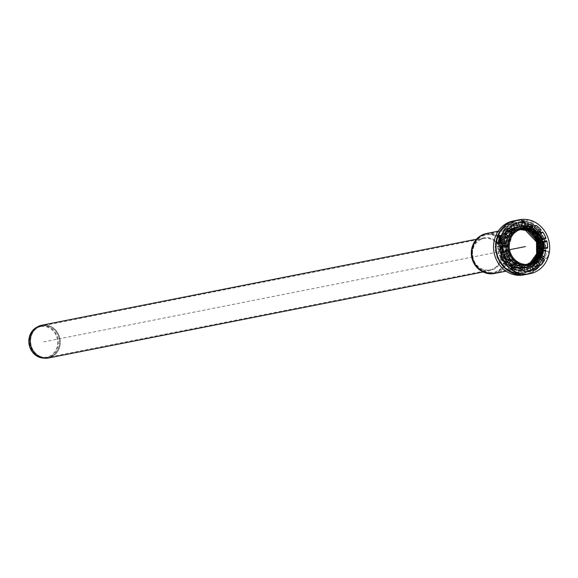 <?xml version="1.0" encoding="UTF-8"?>
<svg xmlns="http://www.w3.org/2000/svg" width="578" height="578" viewBox="0 0 578 578"><rect width="100%" height="100%" fill="white"/><g stroke="black" fill="none" stroke-linecap="round" stroke-linejoin="round"><path stroke-width="0.43" stroke-dasharray="2.89 2.17" d="M482.933 270.114A16.719 15.1 78.8 0 0 490.115 270.605A16.719 15.1 78.8 0 0 501.69 251.271A16.719 15.1 78.8 0 0 483.627 237.804A16.719 15.1 78.8 0 0 471.706 253.171A16.719 15.1 78.8 0 0 482.933 270.114A16.719 15.1 -101.2 0 1 476.156 241.965A16.719 15.1 -101.2 0 1 501.523 250.534A16.719 15.1 -101.2 0 1 482.933 270.114M483.107 269.42A15.989 14.443 -101.2 0 1 472.37 253.215A15.989 14.443 -101.2 0 1 483.772 238.526A15.989 14.443 -101.2 0 1 501.039 251.401A15.989 14.443 -101.2 0 1 489.971 269.89A15.989 14.443 -101.2 0 1 483.107 269.42M39.94 356.684A15.534 14.031 -101.2 0 1 29.594 343A15.534 14.031 -101.2 0 1 37.071 327.921A15.534 14.031 -101.2 0 1 57.367 339.178A15.534 14.031 -101.2 0 1 42.888 357.32A15.534 14.031 -101.2 0 1 39.94 356.684M36.725 327.271A16.263 14.688 -101.2 0 1 57.973 339.062A16.263 14.688 -101.2 0 1 42.815 358.049M533.205 268.358L531.283 265.873L532.526 266.039L534.173 268.163L533.205 268.358A25.649 23.171 78.8 0 1 526.76 272.173L534.173 268.163A25.649 23.171 78.8 0 1 527.728 271.985L526.926 269.355L526.153 269.507A22.903 20.692 78.8 0 0 531.753 266.191M532.533 264.724L534.455 267.209L535.531 266.957L540.076 260.642L538.978 260.909L536.37 259.392L537.706 259.414L539.946 260.721A25.649 23.171 78.8 0 1 535.416 267.014L533.769 264.89L532.533 264.724A22.448 20.273 78.8 0 0 536.37 259.392M533.003 265.042A22.903 20.692 78.8 0 0 536.933 259.573M526.153 269.507L525.828 269.11A22.448 20.273 78.8 0 0 531.283 265.873M534.455 267.209A25.649 23.171 78.8 0 0 538.978 260.909M525.192 272.693L524.253 269.63L525.351 269.875L526.153 272.505L525.192 272.693A25.649 23.171 78.8 0 1 523.458 273.112L524.427 272.924A25.649 23.171 78.8 0 0 526.153 272.505L524.427 272.924A25.649 23.171 78.8 0 1 518.777 273.264L518.936 270.54L517.996 270.273L517.809 273.459L518.777 273.264M525.828 269.11L526.76 272.173M510.258 268.409L508.958 270.851L509.926 270.663L511.024 268.25A22.903 20.692 78.8 0 0 517.274 270.352L517.115 273.076L516.154 273.271L516.342 270.085L516.508 270.504L517.361 270.352L511.162 268.264L510.258 268.409A22.903 20.692 78.8 0 0 516.508 270.504M518.163 270.692A22.903 20.692 78.8 0 0 523.119 270.381L518.936 270.54A22.903 20.692 78.8 0 0 523.892 270.229A22.903 20.692 78.8 0 0 525.351 269.875M523.119 270.381A22.903 20.692 78.8 0 0 524.578 270.034M517.996 270.273A22.448 20.273 78.8 0 0 524.253 269.63M510.244 268.04A22.448 20.273 78.8 0 0 516.342 270.085M517.809 273.459A25.649 23.171 78.8 0 0 523.458 273.112M508.958 270.851A25.649 23.171 78.8 0 0 516.154 273.271M507.47 269.984L508.756 267.173L509.68 267.404L504.543 262.867L503.749 262.752L501.56 264.767L502.52 264.572L504.399 262.846A22.903 20.692 78.8 0 0 509.536 267.383L508.43 269.796L507.47 269.984A25.649 23.171 78.8 0 1 501.56 264.767M499.291 255.295L500.064 255.144A22.903 20.692 78.8 0 0 503.301 261.429L501.429 263.156L500.461 263.351L502.65 261.335L503.452 261.451L500.194 255.136L499.291 255.295A22.903 20.692 78.8 0 0 502.528 261.581M503.626 262.997A22.903 20.692 78.8 0 0 508.763 267.535M503.749 262.752A22.448 20.273 78.8 0 0 508.756 267.173M499.493 255.209A22.448 20.273 78.8 0 0 502.65 261.335M496.733 256.119A25.649 23.171 78.8 0 0 500.461 263.351M496.199 254.371L499.659 253.381L498.8 246.257L495.223 246.228L498.677 246.315A22.903 20.692 78.8 0 0 499.522 253.395L496.199 254.371A25.649 23.171 78.8 0 1 495.223 246.228M499.681 237.861L497.246 236.597L498.214 236.409L500.447 237.71A22.903 20.692 78.8 0 0 498.778 244.501L495.324 244.407L498.908 244.443L500.584 237.63L499.681 237.861A22.903 20.692 78.8 0 0 498.012 244.653M497.904 246.474A22.903 20.692 78.8 0 0 498.756 253.547M498.128 246.553A22.448 20.273 78.8 0 0 498.951 253.453M499.862 238.122A22.448 20.273 78.8 0 0 498.236 244.74M497.246 236.597A25.649 23.171 78.8 0 0 495.324 244.407M497.983 234.993L500.591 236.51L505.23 230.579L504.428 231.178L502.506 228.7L503.474 228.505L505.114 230.636A22.903 20.692 78.8 0 0 501.184 236.106L498.944 234.798L497.983 234.993A25.649 23.171 78.8 0 1 502.506 228.7M511.198 226.316L510.201 223.729L511.162 223.541L511.964 226.164A22.903 20.692 78.8 0 0 506.364 229.48L504.717 227.356L503.756 227.544L505.678 230.03L505.598 229.639L511.198 226.316A22.903 20.692 78.8 0 0 505.598 229.639M504.348 230.788A22.903 20.692 78.8 0 0 500.411 236.258M504.428 231.178A22.448 20.273 78.8 0 0 500.591 236.51M511.14 226.793A22.448 20.273 78.8 0 0 505.678 230.03M510.201 223.729A25.649 23.171 78.8 0 0 503.756 227.544M528.003 225.052L528.964 224.856L527.866 227.27L526.717 227.862L528.003 225.052A25.649 23.171 78.8 0 0 520.807 222.638L520.619 225.817L521.609 225.174L521.775 222.443L520.807 222.638M540.228 239.783L537.475 240.701L540.228 239.783A25.649 23.171 78.8 0 0 536.5 232.558L534.31 234.574L535.589 234.09L537.461 232.363L536.5 232.558M537.67 257.961L539.715 259.305L540.813 259.031L542.728 251.242L538.732 251.163L542.597 251.3A25.649 23.171 78.8 0 1 540.676 259.117L538.436 257.81L537.67 257.961A22.903 20.692 78.8 0 0 539.339 251.17M539.715 259.305A25.649 23.171 78.8 0 0 541.637 251.495M539.447 249.356L542.836 249.429L541.861 241.337L538.01 242.449L541.723 241.344A25.649 23.171 78.8 0 1 542.706 249.486L539.447 249.356A22.903 20.692 78.8 0 0 538.595 242.283M541.745 249.674A25.649 23.171 78.8 0 0 540.762 241.539M533.718 232.826L535.401 231.135L536.514 230.969L530.604 225.745L529.491 225.919L528.205 228.729L529.354 228.137L530.46 225.731A25.649 23.171 78.8 0 1 536.37 230.947L533.718 232.826A22.903 20.692 78.8 0 0 528.581 228.288M535.401 231.135A25.649 23.171 78.8 0 0 529.491 225.919M521.855 222.443L521.775 222.443A25.649 23.171 78.8 0 1 528.964 224.856L521.855 222.443M537.612 232.385L537.461 232.363A25.649 23.171 78.8 0 1 541.189 239.595L537.612 232.385M527.093 227.421A22.903 20.692 78.8 0 0 520.843 225.326M538.06 240.527A22.903 20.692 78.8 0 0 534.816 234.242M537.099 257.781A22.448 20.273 78.8 0 0 538.732 251.163M537.475 240.701A22.448 20.273 78.8 0 0 534.31 234.574M538.833 249.349A22.448 20.273 78.8 0 0 538.01 242.449M526.717 227.862A22.448 20.273 78.8 0 0 520.619 225.817M533.212 233.151A22.448 20.273 78.8 0 0 528.205 228.729M512.765 225.796L513.56 225.637L512.737 223.014L511.768 223.209L512.765 225.796A22.903 20.692 78.8 0 1 514.232 225.449L514.998 225.297A22.903 20.692 78.8 0 0 513.539 225.644L514.998 225.297A22.903 20.692 78.8 0 1 519.954 224.987L519.181 225.138A22.903 20.692 78.8 0 0 514.232 225.449M519.181 225.138L519.152 222.451L520.178 222.255L514.463 222.595A25.649 23.171 78.8 0 0 512.737 223.014M519.152 222.451A25.649 23.171 78.8 0 0 513.502 222.79L514.463 222.595A25.649 23.171 78.8 0 1 520.113 222.255L519.954 224.987M513.502 222.79A25.649 23.171 78.8 0 0 511.768 223.209M526.031 274.478A27.484 24.825 78.8 0 0 545.531 249.183A27.484 24.825 78.8 0 0 527.071 221.381A27.484 24.825 78.8 0 0 515.366 220.55M523.812 274.911A27.484 24.825 78.8 0 0 543.407 249.653A27.484 24.825 78.8 0 0 524.954 221.8A27.484 24.825 78.8 0 0 513.148 220.991M517.491 274.023A27.029 24.413 78.8 0 0 544.83 253.836A27.029 24.413 78.8 0 0 527.158 221.779A27.029 24.413 78.8 0 0 498.12 236.294M496.531 242.616A27.029 24.413 78.8 0 0 512.094 272.281M526.161 225.81A22.788 20.584 78.8 0 0 516.371 225.138A22.788 20.584 78.8 0 0 500.599 251.488A22.788 20.584 78.8 0 0 525.214 269.847A22.788 20.584 78.8 0 0 541.463 248.908A22.788 20.584 78.8 0 0 526.161 225.81M525.966 225.846A22.788 20.584 78.8 0 0 516.176 225.174A22.788 20.584 78.8 0 0 500.635 240.795A22.788 20.584 78.8 0 0 525.026 269.89A22.788 20.584 78.8 0 0 541.268 248.945A22.788 20.584 78.8 0 0 525.966 225.846M523.336 228.339A20.613 18.619 78.8 0 0 514.478 227.732A20.613 18.619 78.8 0 0 500.216 251.567A20.613 18.619 78.8 0 0 522.483 268.17A20.613 18.619 78.8 0 0 537.172 249.226A20.613 18.619 78.8 0 0 523.336 228.339M518.965 225.63A22.448 20.273 78.8 0 0 512.708 226.273M514.637 271.776L515.128 269.803L521.146 271.833L517.874 272.484L511.848 270.453L511.364 272.426M515.128 269.803L511.848 270.453M517.729 273.047L517.874 272.484M521.146 271.833L520.655 273.813M543.674 251.676L542.056 258.214L543.876 258.828L547.149 258.178L545.336 257.564L546.947 251.025L543.674 251.676L545.495 252.29A27.484 24.825 78.8 0 0 530.228 222.559L533.501 221.916L533.01 223.888L526.991 221.858L523.719 222.501L529.737 224.539L530.228 222.559M545.336 257.564L542.056 258.214M546.947 251.025L548.768 251.64L545.495 252.29M547.149 258.178A27.484 24.825 78.8 0 0 548.768 251.64M533.01 223.888L529.737 224.539M526.991 221.858L527.483 219.878L524.203 220.529L523.719 222.501M533.501 221.916A27.484 24.825 78.8 0 0 527.483 219.878M496.097 242.695L497.911 243.309L498.164 242.29M500.989 235.513L502.809 236.127L501.191 242.666L499.37 242.052M501.191 242.666L497.911 243.309M502.809 236.127L500.62 236.561M524.203 220.529A27.484 24.825 78.8 0 0 515.46 220.536M526.125 274.456A27.484 24.825 78.8 0 0 543.876 258.828M500.931 240.788A22.672 20.483 78.8 0 0 525.192 269.738A22.672 20.483 78.8 0 0 540.885 243.519A22.672 20.483 78.8 0 0 516.392 225.254A22.672 20.483 78.8 0 0 500.931 240.788M500.418 243.692L501.986 237.348L504.262 238.598A20.613 18.619 78.8 0 0 502.911 244.046L500.418 243.692L503.698 243.042M512.238 229.119A20.613 18.619 78.8 0 0 509.969 230.68L507.629 228.035A0.918 0.831 -101.2 0 1 507.751 226.706A25.194 22.759 -101.2 0 1 512.527 223.896A0.918 0.831 -101.2 0 1 513.582 224.343M527.468 271.739A0.918 0.831 -101.2 0 1 527.143 271.906A25.194 22.759 -101.2 0 1 526.356 272.072A25.194 22.759 -101.2 0 1 521.681 272.455A0.918 0.831 -101.2 0 1 520.843 271.45L521.298 267.881A20.613 18.619 78.8 0 0 524.304 267.773M525.467 267.585A20.613 18.619 78.8 0 0 526.442 267.361L526.572 267.361M511.646 266.711L510.995 268.12A0.918 0.831 -101.2 0 1 509.825 268.452A25.194 22.759 -101.2 0 1 505.461 264.579A0.918 0.831 -101.2 0 1 505.49 263.25L508.127 261.169A20.613 18.619 78.8 0 0 509.131 262.26M539.151 264.002A25.194 22.759 -101.2 0 1 537.778 265.627A0.918 0.831 -101.2 0 1 536.557 265.54L534.571 262.564A20.613 18.619 78.8 0 0 537.735 258.178L540.004 259.226M544.324 248.056A25.194 22.759 -101.2 0 1 544.324 248.099A0.918 0.831 -101.2 0 1 543.436 248.981L540.17 248.345A20.613 18.619 78.8 0 0 539.491 242.666L542.532 241.394A0.918 0.831 -101.2 0 1 543.313 241.568M537.078 231.807L534.809 233.548A20.613 18.619 78.8 0 0 530.698 229.899L531.941 226.598A0.918 0.831 -101.2 0 1 533.111 226.265A25.194 22.759 -101.2 0 1 534.571 227.364M529.795 227.161L528.783 228.78A20.613 18.619 78.8 0 0 523.769 227.089L523.878 224.351L526.876 225.333M506.032 260.324L504.399 261.827A0.918 0.831 -101.2 0 1 503.185 261.639A25.194 22.759 -101.2 0 1 500.432 256.278A0.918 0.831 -101.2 0 1 500.931 255.079L504.124 254.306A20.613 18.619 78.8 0 0 504.182 254.443L500.931 255.079M542.005 239.639L542.034 239.632A0.918 0.831 -101.2 0 1 542.005 239.639L538.812 240.419A20.613 18.619 78.8 0 0 536.218 235.369L538.537 232.898A0.918 0.831 -101.2 0 1 539.751 233.086A25.194 22.759 -101.2 0 1 540.177 233.75M542.518 251.033L540.95 257.376L538.674 256.119A20.613 18.619 78.8 0 0 540.025 250.679L543.183 250.903M532.627 269.731A25.194 22.759 -101.2 0 1 530.409 270.829A0.918 0.831 -101.2 0 1 529.296 270.237L528.465 266.696A20.613 18.619 78.8 0 0 532.967 264.038L533.971 264.955M519.34 268.741L519.058 270.367L513.105 268.387L514.153 265.938A20.613 18.619 78.8 0 0 516.421 266.906M521.912 226.301L521.638 226.843A20.613 18.619 78.8 0 0 517.469 227.14A20.613 18.619 78.8 0 0 516.494 227.364L515.215 223.968A0.918 0.831 -101.2 0 1 515.793 222.819A25.194 22.759 -101.2 0 1 516.58 222.646A25.194 22.759 -101.2 0 1 518.748 222.335M506.205 234.849A20.613 18.619 78.8 0 0 505.201 236.539L502.152 235.044A0.918 0.831 -101.2 0 1 501.805 233.743A25.194 22.759 -101.2 0 1 505.158 229.09A0.918 0.831 -101.2 0 1 506.379 229.184L507.058 230.066M502.903 252.507L500.404 253.33A0.918 0.831 -101.2 0 1 499.327 252.644A25.194 22.759 -101.2 0 1 498.612 246.618A0.918 0.831 -101.2 0 1 499.5 245.737L501.892 246.018M525.041 229.582A18.864 17.044 78.8 0 0 511.819 231.034A18.864 17.044 78.8 0 0 503.879 250.838A18.864 17.044 78.8 0 0 518.762 266.133A18.864 17.044 78.8 0 0 537.424 251.705A18.864 17.044 78.8 0 0 525.041 229.582M500.736 240.824A22.672 20.483 78.8 0 0 525.005 269.774A22.672 20.483 78.8 0 0 540.697 243.555A22.672 20.483 78.8 0 0 516.197 225.29A22.672 20.483 78.8 0 0 500.736 240.824M525.359 227.522A21.068 19.031 78.8 0 0 501.928 252.203A21.068 19.031 78.8 0 0 533.906 262.997A21.068 19.031 78.8 0 0 525.359 227.522M525.431 228.007A20.519 18.539 78.8 0 0 502.614 252.037A20.519 18.539 78.8 0 0 533.754 262.556A20.519 18.539 78.8 0 0 525.431 228.007M483.23 269.464A16.061 14.508 -101.2 0 1 476.713 242.42A16.061 14.508 -101.2 0 1 501.09 250.65A16.061 14.508 -101.2 0 1 483.23 269.464M43.56 341.909L509.55 249.718M41.37 356.814A15.989 14.443 78.8 0 0 48.241 357.283A15.989 14.443 78.8 0 0 59.303 338.795A15.989 14.443 78.8 0 0 42.035 325.92A15.989 14.443 78.8 0 0 31.133 336.873A15.989 14.443 78.8 0 0 41.37 356.814A15.982 14.436 -101.2 0 1 31.111 336.88A15.982 14.436 -101.2 0 1 38.394 327.213A15.982 14.436 -101.2 0 1 59.274 338.802A15.982 14.436 -101.2 0 1 44.376 357.471A15.982 14.436 -101.2 0 1 41.349 356.814M46.377 358.252A16.719 15.1 78.8 0 0 59.902 338.679A16.719 15.1 78.8 0 0 39.947 325.732M41.869 325.204A16.719 15.1 -101.2 0 1 59.931 338.672A16.719 15.1 -101.2 0 1 48.364 358.006M533.769 264.89A22.903 20.692 78.8 0 0 537.706 259.414M526.926 269.355A22.903 20.692 78.8 0 0 532.526 266.039M509.926 270.663A25.649 23.171 78.8 0 0 517.115 273.076M502.52 264.572A25.649 23.171 78.8 0 0 508.43 269.796M497.701 255.924A25.649 23.171 78.8 0 0 501.429 263.156M496.184 246.033A25.649 23.171 78.8 0 0 497.159 254.176M498.214 236.409A25.649 23.171 78.8 0 0 496.292 244.219M503.474 228.505A25.649 23.171 78.8 0 0 498.944 234.798M511.162 223.541A25.649 23.171 78.8 0 0 504.717 227.356M527.866 227.27A22.903 20.692 78.8 0 0 521.609 225.174M538.826 240.376A22.903 20.692 78.8 0 0 535.589 234.09M538.436 257.81A22.903 20.692 78.8 0 0 540.105 251.018M540.213 249.205A22.903 20.692 78.8 0 0 539.368 242.124M534.491 232.674A22.903 20.692 78.8 0 0 529.354 228.137M501.415 241.662A20.613 18.619 78.8 0 0 523.473 267.975A20.613 18.619 78.8 0 0 538.161 249.031A20.613 18.619 78.8 0 0 524.325 228.144A20.613 18.619 78.8 0 0 515.468 227.537A20.613 18.619 78.8 0 0 501.415 241.662M505.266 236.698L501.986 237.348M505.309 236.597L502.34 237.19M504.919 238.085L504.139 238.244M504.825 238.49L504.262 238.598M505.36 243.562L502.911 244.046M503.922 243.396L500.642 244.046M505.923 243.627L502.65 244.277M515.8 223.245L512.527 223.896M513.04 230.073L509.969 230.68M512.91 229.986L509.63 230.629M511.031 226.063L507.751 226.706M510.901 227.385L507.629 228.035M524.954 271.805L521.681 272.455M528.841 271.566L527.143 271.906M524.123 270.8L520.843 271.45M524.318 267.477L521.045 268.12M524.463 267.253L521.298 267.881M529.723 266.711L526.442 267.361L529.737 266.704M508.77 262.6L505.49 263.25M508.734 263.936L505.461 264.579M511.06 260.497L507.78 261.14M510.923 260.62L508.127 261.169M513.105 267.802L509.825 268.452M512.989 267.73L510.995 268.12M540.17 265.158L537.778 265.627M539.838 264.89L536.557 265.54M537.829 262.289L534.556 262.939M537.843 261.921L534.571 262.564M541.008 257.535L537.735 258.178M541.03 257.499L538.06 258.084M546.716 248.33L543.436 248.981M543.674 247.984L540.401 248.634M543.443 247.695L540.17 248.345M542.771 242.016L539.491 242.666M545.813 240.744L542.532 241.394M542.93 241.691L539.657 242.341M533.87 228.888L530.597 229.538M535.221 225.955L531.941 226.598M535.279 225.839L533.111 226.265M538.197 232.977L535.156 233.577M533.971 229.249L530.698 229.899M538.089 232.898L534.809 233.548M527.049 223.758L524 224.365M531.984 228.093L529.101 228.664M532.056 228.137L528.783 228.78M527.042 226.439L523.769 227.089M526.963 223.946L523.682 224.596M526.825 226.143L523.552 226.793M503.713 255.635L500.432 256.278M506.465 260.989L503.185 261.639M507.094 253.482L503.814 254.132M505.331 254.067L504.124 254.306M506.892 261.335L504.399 261.827M542.085 239.769L538.812 240.419M539.491 234.719L536.218 235.369M539.527 234.35L536.247 235M541.817 232.248L538.537 232.898M541.218 232.797L539.751 233.086M542.345 239.949L539.122 240.593M543.761 256.82L540.95 257.376M543.876 256.885L540.596 257.535M542.07 255.83L538.797 256.48M541.954 255.476L538.674 256.119M543.248 250.491L542.294 250.679M543.428 249.826L540.293 250.447M543.306 250.028L540.025 250.679M533.386 270.237L530.409 270.829M532.576 269.586L529.296 270.237M531.601 266.379L528.321 267.029M531.738 266.046L528.465 266.696M536.24 263.387L532.967 264.038M536.044 263.546L533.306 264.088M516.219 267.347L512.946 267.997M517.108 265.41L513.835 266.053M517.151 265.345L514.153 265.938M521.898 269.601L519.254 270.128M516.378 267.737L513.105 268.387M522.216 269.709L518.943 270.36M524.918 226.193L521.638 226.843M519.745 226.721L516.494 227.364L519.752 226.721M519.463 226.525L516.19 227.176M518.488 223.318L515.215 223.968M519.073 222.169L515.793 222.819M524.051 226.171L521.891 226.598M508.438 228.447L505.158 229.09M505.078 233.093L501.805 233.743M508.069 228.845L506.379 229.184M508.113 235.969L505.201 236.539M505.425 234.393L502.152 235.044M508.156 235.99L504.876 236.64M502.325 245.18L499.5 245.737M501.892 245.975L498.612 246.618M502.607 252.001L499.327 252.644M503.496 252.716L500.404 253.33M525.33 229.95A18.395 16.617 78.8 0 0 504.876 251.495A18.395 16.617 78.8 0 0 532.786 260.916A18.395 16.617 78.8 0 0 525.33 229.95M526.031 229.827A18.395 16.617 78.8 0 0 526.009 229.813A18.395 16.617 78.8 0 0 505.382 250.556A18.395 16.617 78.8 0 0 532.367 261.841M529.412 229.141A18.395 16.617 78.8 0 0 508.958 250.686A18.395 16.617 78.8 0 0 536.868 260.107A18.395 16.617 78.8 0 0 529.412 229.141M528.754 229.285A18.395 16.617 78.8 0 0 528.733 229.278A18.395 16.617 78.8 0 0 508.105 250.021A18.395 16.617 78.8 0 0 535.091 261.299M528.054 229.415A18.395 16.617 78.8 0 0 507.6 250.953A18.395 16.617 78.8 0 0 535.51 260.382A18.395 16.617 78.8 0 0 528.054 229.415M527.396 229.553A18.395 16.617 78.8 0 0 527.367 229.545A18.395 16.617 78.8 0 0 506.74 250.288A18.395 16.617 78.8 0 0 533.725 261.567M526.688 229.683A18.395 16.617 78.8 0 0 506.241 251.228A18.395 16.617 78.8 0 0 534.144 260.649A18.395 16.617 78.8 0 0 526.688 229.683M524.434 228.324A20.382 18.417 78.8 0 0 515.677 227.725A20.382 18.417 78.8 0 0 501.148 246.459A20.382 18.417 78.8 0 0 514.832 267.123A20.382 18.417 78.8 0 0 523.589 267.722A20.382 18.417 78.8 0 0 538.118 248.988A20.382 18.417 78.8 0 0 524.434 228.324M535.149 238.75A19.652 17.752 78.8 0 0 524.26 229.025A19.652 17.752 78.8 0 0 515.822 228.447A19.652 17.752 78.8 0 0 501.812 246.503A19.652 17.752 78.8 0 0 515.005 266.422A19.652 17.752 78.8 0 0 523.444 267A19.652 17.752 78.8 0 0 537.395 250.115M471.93 247.897A19.746 17.839 -101.2 0 1 493.879 234.95A19.746 17.839 -101.2 0 1 506.53 259.58A19.746 17.839 -101.2 0 1 484.581 272.527A19.746 17.839 -101.2 0 1 483.591 272.159M486.336 233.534A20.382 18.417 -101.2 0 1 508.351 249.956A20.382 18.417 -101.2 0 1 494.248 273.524M484.877 271.884A19.103 17.253 -101.2 0 1 472.645 248.063A19.103 17.253 -101.2 0 1 493.872 235.535A19.103 17.253 -101.2 0 1 506.111 259.363A19.103 17.253 -101.2 0 1 484.877 271.884M473.079 247.716A19.652 17.752 -101.2 0 1 486.481 234.249A19.652 17.752 -101.2 0 1 507.708 250.086A19.652 17.752 -101.2 0 1 494.103 272.809A19.652 17.752 -101.2 0 1 485.665 272.231A19.652 17.752 -101.2 0 1 473.079 247.716M489.971 269.89L48.241 357.283L42.888 357.32M483.772 238.526L42.035 325.92L37.071 327.921M482.905 272.036L490.115 270.605M476.416 239.227L483.627 237.804M522.483 268.17L512.917 266.603L506.241 261.393L501.675 241.503C503.879 233.844 508.481 229.191 515.468 227.537L514.478 227.732M505.454 236.51L502.174 237.161M505.996 243.627L502.715 244.27M515.952 223.202L512.672 223.845M513.148 230.08L509.875 230.73M529.636 271.429L526.356 272.072M524.521 267.231L521.24 267.881M511.169 260.44L507.896 261.09M513.705 267.939L510.425 268.582M540.64 265.215L537.367 265.866M541.174 257.405L537.894 258.055M546.947 248.323L543.667 248.974M545.899 240.723L542.626 241.366M535.784 225.485L532.511 226.135M538.32 232.985L535.04 233.635M532.208 228.158L528.935 228.801M527.158 223.708L523.878 224.351M507.123 253.475L503.843 254.125M507.303 261.372L504.03 262.015M542.186 232.06L538.906 232.703M542.374 239.949L539.093 240.593M544.035 256.914L540.762 257.564M543.493 249.804L540.22 250.447M533.537 270.222L530.264 270.872M536.341 263.344L533.06 263.994M517.281 265.266L514.001 265.916M522.331 269.716L519.058 270.367M519.636 226.713L517.469 227.14M519.853 221.995L516.58 222.646M524.976 226.193L521.696 226.836M508.85 228.209L505.577 228.859M508.315 236.019L505.042 236.669M502.542 245.101L499.269 245.751M503.59 252.702L500.31 253.352M519.925 229.56L517.809 229.827L509.651 234.545L505.54 250.419L511.848 261.386L520.727 265.172L526.818 264.406M518.762 266.133C539.108 270.562 545.242 235.087 525.178 229.56C520.482 228.057 516.024 228.548 511.819 231.034M529.26 228.751C513.625 222.443 500.31 245.318 511.761 258.539C516.587 265.851 524.224 267.159 534.686 262.463C547.178 253.251 542.128 232.342 529.26 228.751M521.262 229.163L512.375 234.011L508.257 249.877L514.565 260.844L523.451 264.637L528.213 264.262M527.902 229.025C512.267 222.718 498.951 245.585 510.403 258.807C515.222 266.118 522.866 267.426 533.321 262.73C545.813 253.518 540.77 232.616 527.902 229.025M520.59 229.343L519.167 229.56L511.01 234.278L506.899 250.151L513.206 261.119L522.093 264.905L527.519 264.348M526.544 229.293C510.909 222.985 497.593 245.852 509.037 259.081C513.864 266.393 521.508 267.701 531.962 262.997C544.454 253.785 539.404 232.883 526.544 229.293M498.185 231.186L515.677 227.725C492.485 230.832 500.96 273.683 523.589 267.722L506.104 271.183M523.444 267C501.769 272.787 493.569 231.352 515.822 228.447L486.481 234.249C479.335 236.005 474.726 240.578 472.645 247.969C471.417 264.37 478.57 272.65 494.103 272.809L523.444 267"/><path stroke-width="0.87" d="M46.377 358.252A16.719 15.1 78.8 0 1 44.325 358.201L48.364 358.006A16.719 15.1 -101.2 0 1 41.183 357.515A16.719 15.1 -101.2 0 1 30.468 336.656A16.719 15.1 78.8 0 0 41.154 357.515A16.719 15.1 78.8 0 0 44.325 358.201L42.815 358.049A16.263 14.688 -101.2 0 1 39.73 357.385A16.263 14.688 -101.2 0 1 28.9 343.057A16.263 14.688 -101.2 0 1 36.725 327.271L38.061 326.563A16.719 15.1 78.8 0 0 30.446 336.663A16.719 15.1 -101.2 0 1 41.869 325.204L476.416 239.227M515.366 220.55A27.484 24.825 78.8 0 0 515.265 220.572A27.484 24.825 78.8 0 0 496.249 252.348A27.484 24.825 78.8 0 0 525.937 274.492A27.484 24.825 78.8 0 0 526.031 274.478M515.265 220.572L513.148 220.991A27.484 24.825 78.8 0 0 494.125 252.774A27.484 24.825 78.8 0 0 523.812 274.911L525.937 274.492M498.12 236.294A27.029 24.413 78.8 0 0 496.531 242.616M512.094 272.281A27.029 24.413 78.8 0 0 517.491 274.023M498.164 242.29L499.529 236.77L497.716 236.156L500.989 235.513A27.484 24.825 78.8 0 0 499.992 238.714A27.484 24.825 78.8 0 0 499.37 242.052L496.097 242.695A27.484 24.825 78.8 0 0 511.364 272.426L514.637 271.776A27.484 24.825 78.8 0 0 520.655 273.813L517.382 274.456L517.729 273.047M500.62 236.561L499.529 236.77M519.412 219.748A27.484 24.825 78.8 0 0 500.671 238.584A27.484 24.825 78.8 0 0 530.077 273.676A27.484 24.825 78.8 0 0 549.1 241.893A27.484 24.825 78.8 0 0 519.412 219.748L515.46 220.536A27.484 24.825 78.8 0 0 497.716 236.156M517.382 274.456A27.484 24.825 78.8 0 0 526.125 274.456L530.077 273.676M503.698 243.042L505.266 236.698L507.535 237.948A20.613 18.619 78.8 0 0 506.689 240.614A20.613 18.619 78.8 0 0 506.191 243.396L503.698 243.042M513.582 224.343A0.918 0.831 -101.2 0 1 513.64 224.488L514.471 228.028A20.613 18.619 78.8 0 0 512.238 229.119M515.8 223.245A0.918 0.831 -101.2 0 1 516.913 223.838L517.751 227.378A20.613 18.619 78.8 0 0 513.25 230.037L510.901 227.385A0.918 0.831 -101.2 0 1 511.031 226.063A25.194 22.759 -101.2 0 1 515.8 223.245M530.416 271.255A25.194 22.759 -101.2 0 1 529.636 271.429A25.194 22.759 -101.2 0 1 524.954 271.805A0.918 0.831 -101.2 0 1 524.123 270.8L524.571 267.231A20.613 18.619 78.8 0 0 528.747 266.935A20.613 18.619 78.8 0 0 529.723 266.711L531.001 270.107A0.918 0.831 -101.2 0 1 530.416 271.255L528.841 271.566M524.304 267.773A20.613 18.619 78.8 0 0 525.467 267.585L528.747 266.935M526.572 267.361L527.721 270.75A0.918 0.831 -101.2 0 1 527.468 271.739M508.734 263.936A0.918 0.831 -101.2 0 1 508.77 262.6L511.4 260.526A20.613 18.619 78.8 0 0 515.518 264.175L514.268 267.477A0.918 0.831 -101.2 0 1 513.105 267.802A25.194 22.759 -101.2 0 1 508.734 263.936M509.131 262.26A20.613 18.619 78.8 0 0 512.245 264.818L511.646 266.711M540.004 259.226L540.791 259.681A0.918 0.831 -101.2 0 1 541.138 260.974A25.194 22.759 -101.2 0 1 539.151 264.002M544.411 260.331A25.194 22.759 -101.2 0 1 541.059 264.984A0.918 0.831 -101.2 0 1 539.838 264.89L537.843 261.921A20.613 18.619 78.8 0 0 541.008 257.535L544.064 259.031A0.918 0.831 -101.2 0 1 544.411 260.331L541.138 260.974M543.313 241.568A0.918 0.831 -101.2 0 1 543.609 242.074A25.194 22.759 -101.2 0 1 544.324 248.056M546.882 241.423A25.194 22.759 -101.2 0 1 547.597 247.449A0.918 0.831 -101.2 0 1 546.716 248.33L543.443 247.695A20.613 18.619 78.8 0 0 542.771 242.016L545.813 240.744A0.918 0.831 -101.2 0 1 546.882 241.423L543.609 242.074M533.87 228.888L535.221 225.955A0.918 0.831 -101.2 0 1 536.384 225.622A25.194 22.759 -101.2 0 1 540.755 229.488A0.918 0.831 -101.2 0 1 540.719 230.824L538.089 232.898A20.613 18.619 78.8 0 0 533.971 229.249L533.87 228.888M534.571 227.364A25.194 22.759 -101.2 0 1 537.475 230.138A0.918 0.831 -101.2 0 1 537.446 231.475L537.078 231.807M527.273 223.715L533.111 225.687L532.056 228.137A20.613 18.619 78.8 0 0 527.042 226.439L527.049 223.758M526.876 225.333L529.838 226.33L529.795 227.161M506.465 260.989A25.194 22.759 -101.2 0 1 503.713 255.635A0.918 0.831 -101.2 0 1 504.211 254.436L507.405 253.655A20.613 18.619 78.8 0 0 509.998 258.706L507.672 261.177A0.918 0.831 -101.2 0 1 506.465 260.989M504.182 254.443A20.613 18.619 78.8 0 0 506.718 259.349L506.032 260.324M542.085 239.769A20.613 18.619 78.8 0 0 539.491 234.719L541.817 232.248A0.918 0.831 -101.2 0 1 543.031 232.435A25.194 22.759 -101.2 0 1 545.777 237.789A0.918 0.831 -101.2 0 1 545.278 238.996L542.085 239.769A20.613 18.619 78.8 0 1 542.771 242.016M540.177 233.75A25.194 22.759 -101.2 0 1 542.504 238.439A0.918 0.831 -101.2 0 1 542.034 239.632L545.278 238.996M545.798 250.382L544.223 256.726L541.954 255.476A20.613 18.619 78.8 0 0 543.306 250.028L545.798 250.382L543.183 250.903M533.971 264.955L535.307 266.689A0.918 0.831 -101.2 0 1 535.185 268.011A25.194 22.759 -101.2 0 1 532.627 269.731M538.458 267.361A25.194 22.759 -101.2 0 1 533.689 270.179A0.918 0.831 -101.2 0 1 532.576 269.586L531.738 266.046A20.613 18.619 78.8 0 0 536.24 263.387L538.588 266.039A0.918 0.831 -101.2 0 1 538.458 267.361L535.185 268.011M516.219 267.347L517.433 265.295A20.613 18.619 78.8 0 0 522.447 266.985L522.331 269.716L516.219 267.347M516.421 266.906A20.613 18.619 78.8 0 0 519.167 267.636L519.34 268.741M524.918 226.193A20.613 18.619 78.8 0 0 520.742 226.489A20.613 18.619 78.8 0 0 519.766 226.713L518.488 223.318A0.918 0.831 -101.2 0 1 519.073 222.169A25.194 22.759 -101.2 0 1 519.853 221.995A25.194 22.759 -101.2 0 1 524.535 221.62A0.918 0.831 -101.2 0 1 525.373 222.624L524.918 226.193A20.613 18.619 78.8 0 1 527.042 226.439M518.748 222.335A25.194 22.759 -101.2 0 1 521.255 222.263A0.918 0.831 -101.2 0 1 522.093 223.274L521.912 226.301M505.078 233.093A25.194 22.759 -101.2 0 1 508.438 228.447A0.918 0.831 -101.2 0 1 509.651 228.534L511.646 231.511A20.613 18.619 78.8 0 0 508.481 235.889L505.425 234.393A0.918 0.831 -101.2 0 1 505.078 233.093M507.058 230.066L508.365 232.154A20.613 18.619 78.8 0 0 506.205 234.849M501.892 245.975A0.918 0.831 -101.2 0 1 502.781 245.094L506.046 245.729A20.613 18.619 78.8 0 0 506.718 251.408L503.676 252.68A0.918 0.831 -101.2 0 1 502.607 252.001A25.194 22.759 -101.2 0 1 501.892 245.975M501.892 246.018L502.773 246.373A20.613 18.619 78.8 0 0 503.445 252.059L502.903 252.507M508.113 235.969L508.481 235.889A20.613 18.619 78.8 0 0 507.535 237.948L504.825 238.49M513.04 230.073L513.25 230.037A20.613 18.619 78.8 0 0 511.646 231.511L508.365 232.154M519.745 226.721L519.766 226.713A20.613 18.619 78.8 0 0 517.751 227.378L514.471 228.028M533.971 229.249A20.613 18.619 78.8 0 0 532.056 228.137M539.491 234.719A20.613 18.619 78.8 0 0 538.089 232.898M543.306 250.028A20.613 18.619 78.8 0 0 543.443 247.695M541.008 257.535A20.613 18.619 78.8 0 0 541.954 255.476M536.24 263.387A20.613 18.619 78.8 0 0 537.843 261.921M529.723 266.711A20.613 18.619 78.8 0 0 531.738 266.046M519.167 267.636L522.447 266.985A20.613 18.619 78.8 0 0 524.571 267.231L524.463 267.253M512.245 264.818L515.518 264.175A20.613 18.619 78.8 0 0 517.433 265.295L517.151 265.345M506.718 259.349L509.998 258.706A20.613 18.619 78.8 0 0 511.4 260.526L510.923 260.62M503.445 252.059L506.718 251.408A20.613 18.619 78.8 0 0 507.405 253.655L505.331 254.067M505.36 243.562L506.191 243.396A20.613 18.619 78.8 0 0 506.046 245.729L502.773 246.373M508.763 240.954A19.009 17.174 78.8 0 0 529.867 265.056A19.009 17.174 78.8 0 0 537.627 233.722A19.009 17.174 78.8 0 0 508.763 240.954M529.636 229.538A17.911 16.177 78.8 0 0 521.941 229.011A17.911 16.177 78.8 0 0 509.55 249.718A17.911 16.177 78.8 0 0 528.892 264.146A17.911 16.177 78.8 0 0 541.658 247.687A17.911 16.177 78.8 0 0 529.636 229.538M509.55 249.718L525.416 246.582M39.947 325.732A16.719 15.1 78.8 0 0 38.061 326.563L41.869 325.204M507.419 237.594L504.919 238.085M516.913 223.838L513.64 224.488M517.888 227.046L514.615 227.696M531.001 270.107L527.721 270.75M530.026 266.899L526.746 267.549M515.619 264.536L512.339 265.186M514.268 267.477L512.989 267.73M541.059 264.984L540.17 265.158M544.064 259.031L540.791 259.681M547.597 247.449L544.462 248.07M536.384 225.622L535.279 225.839M540.755 229.488L537.475 230.138M540.719 230.824L537.446 231.475M533.111 225.687L529.838 226.33M533.27 226.077L529.997 226.728M532.381 228.014L531.984 228.093M507.672 261.177L506.892 261.335M509.962 259.074L506.689 259.724M543.031 232.435L541.218 232.797M545.777 237.789L542.504 238.439M544.223 256.726L543.761 256.82M545.574 250.028L543.248 250.491M538.588 266.039L535.307 266.689M536.579 263.438L536.044 263.546M522.664 267.282L519.384 267.932M522.534 269.478L521.898 269.601M524.535 221.62L521.255 222.263M525.171 225.947L524.051 226.171M525.373 222.624L522.093 223.274M509.651 228.534L508.069 228.845M511.66 231.135L508.38 231.778M502.781 245.094L502.325 245.18M505.815 245.44L502.535 246.091M506.559 251.733L503.286 252.384M532.367 261.841A18.395 16.617 78.8 0 0 537.981 244.097A18.395 16.617 78.8 0 0 526.031 229.827M535.091 261.299A18.395 16.617 78.8 0 0 540.697 243.555A18.395 16.617 78.8 0 0 528.754 229.285M533.725 261.567A18.395 16.617 78.8 0 0 539.339 243.822A18.395 16.617 78.8 0 0 527.396 229.553M537.395 250.115A19.652 17.752 78.8 0 0 535.149 238.75M472.436 247.5A20.382 18.417 -101.2 0 1 486.336 233.534C478.895 235.362 474.097 240.116 471.93 247.796C470.651 264.789 478.093 273.365 494.248 273.524A20.382 18.417 -101.2 0 1 485.491 272.924A20.382 18.417 -101.2 0 1 472.436 247.5M483.591 272.159A19.746 17.839 -101.2 0 1 471.93 247.897M48.364 358.006L482.905 272.036M520.742 226.489L519.636 226.713M526.818 264.406L530.315 262.614L536.615 253.879L536.514 241.944L525.481 230.34L519.925 229.56M528.892 264.146C534.693 262.795 538.638 259.067 540.733 252.947C543.125 247.774 541.723 234.697 529.556 229.531L521.941 229.011M528.213 264.262L533.039 262.072L539.339 253.345L539.238 241.402L528.198 229.806L521.262 229.163M527.519 264.348L531.681 262.347L537.981 253.612L537.872 241.676L526.84 230.073L520.59 229.343M498.185 231.186L486.336 233.534M506.104 271.183L494.248 273.524"/></g></svg>
